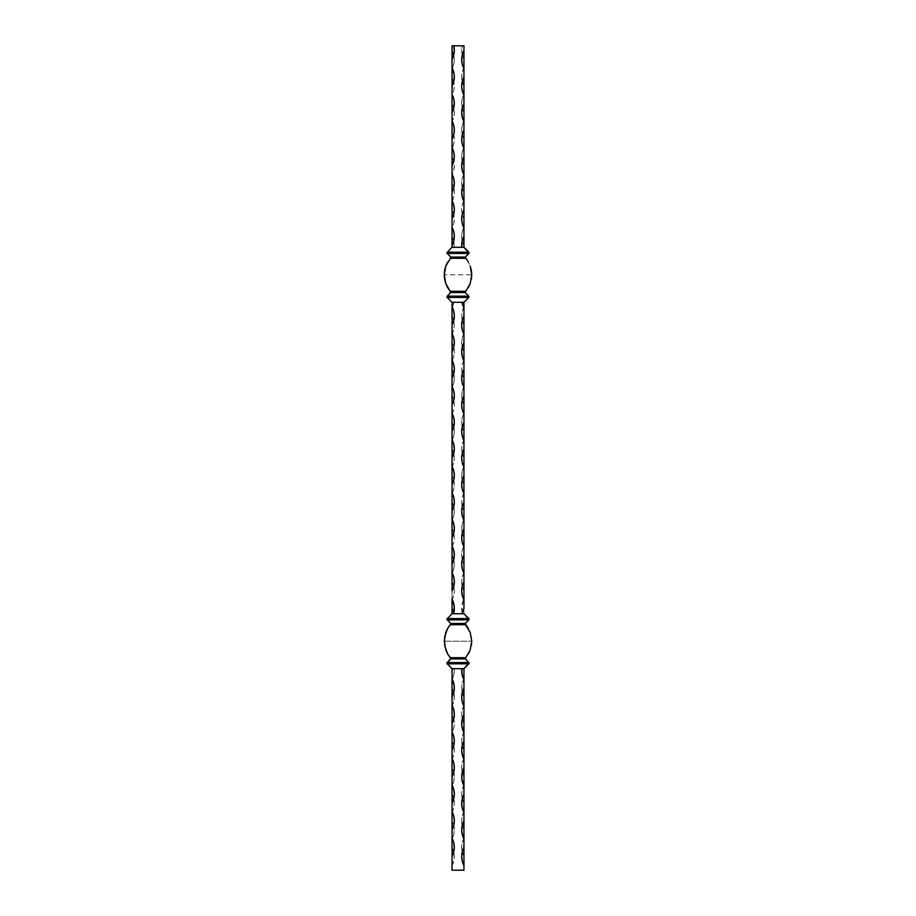 <?xml version="1.0" encoding="UTF-8"?>
<svg xmlns="http://www.w3.org/2000/svg" width="916" height="916" viewBox="0 0 916 916"><rect width="100%" height="100%" fill="white"/><g stroke="black" fill="none" stroke-linecap="round" stroke-linejoin="round"><path stroke-width="0.69" stroke-dasharray="4.58 3.44" d="M450.729 624.494L465.786 624.712L465.259 623.464L450.741 623.464L446.985 619.56L468.82 619.857L447.18 619.857L450.947 623.979L465.259 623.464L469.084 619.216L446.916 619.216L469.015 618.873M471.351 645.654L471.74 641.2L470.206 649.971L468.339 654.013M468.328 654.024L465.786 657.688L450.214 657.688L445.794 649.971L444.649 645.654L444.26 641.2L471.74 641.2L444.26 641.2L445.794 632.429L450.214 624.712L465.385 624.586M468.82 663.825L464.034 668.68L451.966 668.68L464.034 668.68L468.82 663.825L446.985 663.528L468.82 663.825L469.015 662.841M447.18 662.543L450.741 658.936L447.18 662.543L468.82 662.543L447.18 662.543L446.916 663.184L469.084 663.184L446.985 663.528M468.82 297.425L464.034 302.28L451.966 302.28L464.034 302.28L468.82 297.425L447.18 297.425L468.82 297.425L469.084 296.784L446.916 296.784L469.084 296.784L468.82 296.143L447.18 296.143L450.741 292.536L465.259 292.536L469.015 296.44M450.351 291.299L445.794 283.571L444.26 274.8L471.74 274.8L470.206 283.571L465.786 291.288L450.351 291.299M450.89 292.296L465.259 292.536L465.809 291.265L450.214 291.288M450.729 258.094L450.89 257.304L450.214 258.312L465.786 258.312L465.133 257.236L469.084 252.816L446.916 252.816L469.015 252.472M471.351 279.254L471.351 270.346L468.316 261.953L470.206 266.029L471.74 274.8L444.26 274.8L445.794 283.571L447.684 287.647M468.82 253.457L446.985 253.16L450.741 257.064L465.259 257.064L450.741 257.064L447.18 253.457L468.82 253.457L465.065 257.442M447.18 297.425L451.966 302.28L447.18 297.425M463.954 45.8L452.046 45.8L452.046 68.7C455.069 62.597 455.069 56.483 452.046 50.38L452.046 45.8L462.214 45.8C461.114 50.598 461.698 55.178 463.954 59.54L463.954 45.8L462.214 45.8L461.675 51.067L463.954 59.54L463.954 67.784C460.931 73.887 460.931 80.001 463.954 86.104L463.954 45.8M454.931 45.8L455.721 45.892L454.931 45.8M460.256 45.8L460.931 45.892L460.256 45.8M461.286 45.8L461.95 45.892L461.286 45.8M464.034 613.72L451.966 613.72L447.18 618.575L468.82 618.575L464.034 613.72L451.966 613.72L447.18 618.575L468.82 618.575L464.034 613.72M462.007 613.72L453.993 613.72A19.465 19.465 0 0 0 452.046 608.224L452.046 613.72L452.046 608.224L453.993 613.72L462.454 613.72L461.767 606.243L463.954 599.064L463.954 613.72L462.007 613.72M465.065 623.842L468.82 619.857M463.954 302.28L463.954 599.064L463.954 590.82L462.248 586.377L461.664 581.66L462.248 576.943L463.954 572.5L463.954 564.256L462.248 559.813L461.664 555.096L462.248 550.379L463.954 545.936L463.954 537.692L462.248 533.249L461.664 528.532L462.248 523.815L463.954 519.372L463.954 511.128L462.248 506.685L461.664 501.968L462.248 497.251L463.954 492.808L463.954 484.564L462.248 480.121L461.664 475.404L462.248 470.687L463.954 466.244L463.954 458L462.248 453.557L461.664 448.84L462.248 444.123L463.954 439.68L463.954 431.436L462.248 426.993L461.664 422.276L462.248 417.559L463.954 413.116L463.954 404.872L462.248 400.429L461.664 395.712L462.248 390.995L463.954 386.552L463.954 378.308L462.248 373.865L461.664 369.148L462.248 364.431L463.954 359.988L463.954 351.744L462.248 347.301L461.664 342.584L462.248 337.867L463.954 333.424L463.954 325.18L462.248 320.737L461.664 316.02L462.248 311.303L463.954 306.86L463.954 302.28L453.993 302.28L452.046 307.776L452.046 316.02L453.752 320.463L454.336 325.18L453.752 329.897L452.046 334.34L452.046 342.584L453.752 347.027L454.336 351.744L453.752 356.461L452.046 360.904L452.046 369.148L453.752 373.591L454.336 378.308L453.752 383.025L452.046 387.468L452.046 395.712L453.752 400.155L454.336 404.872L453.752 409.589L452.046 414.032L452.046 422.276L453.752 426.719L454.336 431.436L453.752 436.153L452.046 440.596L452.046 448.84L453.752 453.283L454.336 458L453.752 462.717L452.046 467.16L452.046 475.404L453.752 479.847L454.336 484.564L453.752 489.281L452.046 493.724L452.046 501.968L453.752 506.411L454.336 511.128L453.752 515.845L452.046 520.288L452.046 528.532L453.752 532.975L454.336 537.692L453.752 542.409L452.046 546.852L452.046 555.096L453.752 559.539L454.336 564.256L453.752 568.973L452.046 573.416L452.046 581.66L453.752 586.103L454.336 590.82L453.752 595.537L452.046 599.98L452.046 608.224L452.046 302.28L463.954 302.28M450.741 292.536L447.18 296.143L468.82 296.143L465.133 292.364L465.786 291.288L465.225 291.551M465.385 258.186L468.328 261.976M464.034 247.32L451.966 247.32L447.18 252.175L468.82 252.175L464.034 247.32L451.966 247.32L447.18 252.175L468.82 252.175L464.034 247.32M454.244 247.32L463.954 247.32L454.244 247.32A19.465 19.465 0 0 0 452.046 236.328L452.046 247.32L463.954 247.32L452.046 247.32L452.046 228.084C455.069 221.981 455.069 215.867 452.046 209.764L452.046 201.52C455.069 195.417 455.069 189.303 452.046 183.2L452.046 174.956C455.069 168.853 455.069 162.739 452.046 156.636L452.046 148.392C455.069 142.289 455.069 136.175 452.046 130.072L452.046 121.828C455.069 115.725 455.069 109.611 452.046 103.508L452.046 95.264C455.069 89.161 455.069 83.047 452.046 76.944L452.046 50.38L453.752 54.823L454.336 59.54L453.752 64.257L452.046 68.7L452.046 76.944L453.752 81.387L454.336 86.104L453.752 90.821L452.046 95.264L452.046 103.508L453.752 107.951L454.336 112.668L453.752 117.385L452.046 121.828L452.046 130.072L453.752 134.515L454.336 139.232L453.752 143.949L452.046 148.392L452.046 156.636L453.752 161.079L454.336 165.796L453.752 170.513L452.046 174.956L452.046 183.2L453.752 187.643L454.336 192.36L453.752 197.077L452.046 201.52L452.046 209.764L453.752 214.207L454.336 218.924L453.752 223.641L452.046 228.084L452.046 236.328L453.958 241.664L454.244 247.32M444.649 270.346L444.26 274.8L445.794 266.029L444.649 270.346M447.672 261.976L445.794 266.029L450.214 258.312L465.786 258.312M463.954 227.168C460.931 233.271 460.931 239.385 463.954 245.488L463.954 200.604C460.931 206.707 460.931 212.821 463.954 218.924L462.248 214.481L461.664 209.764L462.248 205.047L463.954 200.604L463.954 174.04C460.931 180.143 460.931 186.257 463.954 192.36L462.248 187.917L461.664 183.2L462.248 178.483L463.954 174.04L463.954 147.476C460.931 153.579 460.931 159.693 463.954 165.796L462.248 161.353L461.664 156.636L462.248 151.919L463.954 147.476L463.954 120.912C460.931 127.015 460.931 133.129 463.954 139.232L462.248 134.789L461.664 130.072L462.248 125.355L463.954 120.912L463.954 94.348C460.931 100.451 460.931 106.565 463.954 112.668L462.248 108.225L461.664 103.508L462.248 98.791L463.954 94.348L463.954 86.104L461.813 79.326L461.813 74.562L463.954 67.784L463.954 245.488L462.248 241.045L461.664 236.328L462.248 231.611L463.954 227.168M463.954 247.32L463.954 245.488L463.954 247.32M447.18 252.175L446.985 253.16M452.046 334.34C455.069 328.237 455.069 322.123 452.046 316.02L452.046 334.34M452.046 360.904C455.069 354.801 455.069 348.687 452.046 342.584L452.046 360.904M452.046 387.468C455.069 381.365 455.069 375.251 452.046 369.148L452.046 387.468M452.046 414.032C455.069 407.929 455.069 401.815 452.046 395.712L452.046 414.032M452.046 440.596C455.069 434.493 455.069 428.379 452.046 422.276L452.046 440.596M452.046 467.16C455.069 461.057 455.069 454.943 452.046 448.84L452.046 467.16M452.046 493.724C455.069 487.621 455.069 481.507 452.046 475.404L452.046 493.724M452.046 520.288C455.069 514.185 455.069 508.071 452.046 501.968L452.046 520.288M452.046 546.852C455.069 540.749 455.069 534.635 452.046 528.532L452.046 546.852M452.046 573.416C455.069 567.313 455.069 561.199 452.046 555.096L452.046 573.416M452.046 599.98C455.069 593.877 455.069 587.763 452.046 581.66L452.046 599.98M463.954 306.86C460.931 312.963 460.931 319.077 463.954 325.18L463.954 306.86M463.954 333.424C460.931 339.527 460.931 345.641 463.954 351.744L463.954 333.424M463.954 359.988C460.931 366.091 460.931 372.205 463.954 378.308L463.954 359.988M463.954 386.552C460.931 392.655 460.931 398.769 463.954 404.872L463.954 386.552M463.954 413.116C460.931 419.219 460.931 425.333 463.954 431.436L463.954 413.116M463.954 439.68C460.931 445.783 460.931 451.897 463.954 458L463.954 439.68M463.954 466.244C460.931 472.347 460.931 478.461 463.954 484.564L463.954 466.244M463.954 492.808C460.931 498.911 460.931 505.025 463.954 511.128L463.954 492.808M463.954 519.372C460.931 525.475 460.931 531.589 463.954 537.692L463.954 519.372M463.954 545.936C460.931 552.039 460.931 558.153 463.954 564.256L463.954 545.936M463.954 572.5C460.931 578.603 460.931 584.717 463.954 590.82L463.954 572.5M463.954 613.72L463.954 599.064C461.55 603.758 461.046 608.636 462.454 613.72L463.954 613.72M452.046 307.776A19.465 19.465 0 0 0 453.993 302.28L452.046 302.28L452.046 307.776M447.18 296.143L446.985 297.127M452.046 706.236C455.069 700.133 455.069 694.019 452.046 687.916L452.046 668.68L463.954 668.68L452.046 668.68L452.046 679.672A19.465 19.465 0 0 0 454.244 668.68L453.958 674.336L452.046 679.672L452.046 687.916L453.752 692.359L454.336 697.076L453.752 701.793L452.046 706.236L452.046 732.8C455.069 726.697 455.069 720.583 452.046 714.48L452.046 706.236M452.046 759.364C455.069 753.261 455.069 747.147 452.046 741.044L452.046 714.48L453.752 718.923L454.336 723.64L453.752 728.357L452.046 732.8L452.046 741.044L453.752 745.487L454.336 750.204L453.752 754.921L452.046 759.364L452.046 785.928C455.069 779.825 455.069 773.711 452.046 767.608L452.046 759.364M452.046 812.492C455.069 806.389 455.069 800.275 452.046 794.172L452.046 767.608L453.752 772.051L454.336 776.768L453.752 781.485L452.046 785.928L452.046 794.172L453.752 798.615L454.336 803.332L453.752 808.049L452.046 812.492L452.046 839.056C455.069 832.953 455.069 826.839 452.046 820.736L452.046 812.492M452.046 865.62C455.069 859.517 455.069 853.403 452.046 847.3L452.046 820.736L453.752 825.179L454.336 829.896L453.752 834.613L452.046 839.056L452.046 847.3L454.187 854.078L454.187 858.842L452.046 865.62L452.046 870.2L452.046 865.62M463.954 678.756C460.931 684.859 460.931 690.973 463.954 697.076L463.954 670.512A19.465 19.465 0 0 1 463.095 668.68L463.954 670.512L463.954 668.68L463.954 697.076L461.813 690.298L461.813 685.534L463.954 678.756M463.954 705.32C460.931 711.423 460.931 717.537 463.954 723.64L463.954 697.076L463.954 723.64L462.248 719.197L461.664 714.48L462.248 709.763L463.954 705.32M463.954 731.884C460.931 737.987 460.931 744.101 463.954 750.204L463.954 723.64L463.954 750.204L462.248 745.761L461.664 741.044L462.248 736.327L463.954 731.884M463.954 758.448C460.931 764.551 460.931 770.665 463.954 776.768L463.954 750.204L463.954 776.768L462.248 772.325L461.664 767.608L462.248 762.891L463.954 758.448M463.954 785.012C460.931 791.115 460.931 797.229 463.954 803.332L463.954 776.768L463.954 803.332L462.248 798.889L461.664 794.172L462.248 789.455L463.954 785.012M463.954 811.576C460.931 817.679 460.931 823.793 463.954 829.896L463.954 803.332L463.954 829.896L462.248 825.453L461.664 820.736L462.248 816.019L463.954 811.576M463.954 838.14C460.931 844.243 460.931 850.357 463.954 856.46L463.954 829.896L463.954 856.46L462.248 852.017L461.664 847.3L462.248 842.583L463.954 838.14M463.954 870.2L452.046 870.2L463.954 870.2L463.954 856.46L463.954 870.2M463.954 668.68L452.046 668.68L463.954 668.68M451.966 668.68L447.18 663.825L451.966 668.68M468.82 662.543L465.259 658.936L468.82 662.543M450.741 658.936L465.259 658.936L450.89 658.696M465.568 657.722L450.214 657.688M471.351 636.746L471.74 641.2L470.206 632.429L471.351 636.746M468.328 628.376L470.206 632.429L465.786 624.712M447.672 654.024L445.794 649.971L444.26 641.2L445.794 632.429L447.672 628.376M447.18 618.575L446.985 619.56M454.073 45.892L454.668 45.892L454.073 45.892M460.153 45.892L460.931 45.892L460.153 45.892M461.172 45.892L461.95 45.892L461.172 45.892M459.74 45.892L458.996 45.892L459.74 45.892"/><path stroke-width="1.37" d="M469.015 619.56L464.034 613.72L451.966 613.72L464.034 613.72L468.82 618.575L447.18 618.575L469.015 618.873M469.015 662.841L464.034 668.68L451.966 668.68L446.916 663.184L450.741 658.936L465.259 658.936L465.786 657.688L465.053 658.421L450.947 658.421L450.214 657.688L465.786 657.688L470.206 649.971L468.328 654.024L470.206 649.971L471.74 641.2L471.351 645.654M468.328 628.376L465.786 624.712L470.206 632.429L471.74 641.2L470.206 632.429L465.053 623.979L450.947 623.979L465.259 623.464L450.741 623.464L446.916 619.216L447.18 619.857L468.82 619.857L446.985 619.56L450.741 623.464L465.259 623.464L465.786 624.712L450.214 624.712L447.672 628.376L444.649 636.746L444.649 645.654L447.672 654.024L450.947 658.421L446.985 662.841M469.015 663.528L464.034 668.68L451.966 668.68L447.18 663.825L468.82 663.825L446.985 663.528M469.015 297.127L468.82 296.143L447.18 296.143L450.741 292.536L465.259 292.536L468.82 296.143L447.18 296.143L446.985 297.127L450.89 291.746L465.053 292.021L450.89 292.296M469.015 253.16L464.034 247.32L451.966 247.32L464.034 247.32L468.82 252.175L447.18 252.175L469.015 252.472M447.672 287.624L445.794 283.571L450.214 291.288L447.672 287.624L450.214 291.288L465.786 291.288L470.206 283.571L468.328 287.624L470.206 283.571L471.74 274.8L471.351 279.254M468.328 261.976L465.259 257.064L450.741 257.064L446.916 252.816L447.18 253.457L468.82 253.457L447.18 253.457L450.741 257.064L465.259 257.064L450.947 257.579L465.053 257.579L465.786 258.312L450.214 258.312L450.947 257.579L445.794 266.029L447.672 261.976M465.225 291.551L465.259 292.536L450.741 292.536M447.18 297.425L468.82 297.425L464.034 302.28L451.966 302.28L447.18 297.425L468.82 297.425L464.034 302.28L451.966 302.28L447.18 297.425M452.046 45.8L463.954 45.8L463.954 68.7C460.931 62.597 460.931 56.483 463.954 50.38L462.248 54.823L461.664 59.54L462.248 64.257L463.954 68.7L463.954 95.264C460.931 89.161 460.931 83.047 463.954 76.944L462.248 81.387L461.664 86.104L462.248 90.821L463.954 95.264L463.954 121.828C460.931 115.725 460.931 109.611 463.954 103.508L462.248 107.951L461.664 112.668L462.248 117.385L463.954 121.828L463.954 148.392C460.931 142.289 460.931 136.175 463.954 130.072L462.248 134.515L461.664 139.232L462.248 143.949L463.954 148.392L463.954 174.956C460.931 168.853 460.931 162.739 463.954 156.636L462.248 161.079L461.664 165.796L462.248 170.513L463.954 174.956L463.954 201.52C460.931 195.417 460.931 189.303 463.954 183.2L462.248 187.643L461.664 192.36L462.248 197.077L463.954 201.52L463.954 228.084C460.931 221.981 460.931 215.867 463.954 209.764L462.248 214.207L461.664 218.924L462.248 223.641L463.954 228.084L463.954 247.32L463.954 236.328L462.042 241.664L461.756 247.32A19.465 19.465 0 0 1 463.954 236.328L463.954 45.8L453.786 45.8C454.886 50.598 454.302 55.178 452.046 59.54L452.046 45.8L453.786 45.8L454.325 51.067L452.046 59.54L452.046 67.784C455.069 73.887 455.069 80.001 452.046 86.104L452.046 45.8M451.966 613.72L446.916 619.216L451.966 613.72M465.259 623.464L468.82 619.857L465.133 623.636M465.786 624.712L450.729 624.494M463.954 608.224L463.954 302.28L463.954 316.02L462.248 320.463L461.664 325.18L462.248 329.897L463.954 334.34L463.954 342.584L462.248 347.027L461.664 351.744L462.248 356.461L463.954 360.904L463.954 369.148L462.248 373.591L461.664 378.308L462.248 383.025L463.954 387.468L463.954 395.712L462.248 400.155L461.664 404.872L462.248 409.589L463.954 414.032L463.954 422.276L462.248 426.719L461.664 431.436L462.248 436.153L463.954 440.596L463.954 448.84L462.248 453.283L461.664 458L462.248 462.717L463.954 467.16L463.954 475.404L462.248 479.847L461.664 484.564L462.248 489.281L463.954 493.724L463.954 501.968L462.248 506.411L461.664 511.128L462.248 515.845L463.954 520.288L463.954 528.532L462.248 532.975L461.664 537.692L462.248 542.409L463.954 546.852L463.954 555.096L462.248 559.539L461.664 564.256L462.248 568.973L463.954 573.416L463.954 581.66L462.248 586.103L461.664 590.82L462.248 595.537L463.954 599.98L463.954 608.224L462.007 613.72A19.465 19.465 0 0 1 463.954 608.224M452.046 599.064L452.046 613.72L452.046 599.064C454.45 603.758 454.954 608.636 453.546 613.72L454.233 606.243L452.046 599.064M452.046 302.28L452.046 590.82L453.752 586.377L454.336 581.66L453.752 576.943L452.046 572.5L452.046 564.256L453.752 559.813L454.336 555.096L453.752 550.379L452.046 545.936L452.046 537.692L453.752 533.249L454.336 528.532L453.752 523.815L452.046 519.372L452.046 511.128L453.752 506.685L454.336 501.968L453.752 497.251L452.046 492.808L452.046 484.564L453.752 480.121L454.336 475.404L453.752 470.687L452.046 466.244L452.046 458L453.752 453.557L454.336 448.84L453.752 444.123L452.046 439.68L452.046 431.436L453.752 426.993L454.336 422.276L453.752 417.559L452.046 413.116L452.046 404.872L453.752 400.429L454.336 395.712L453.752 390.995L452.046 386.552L452.046 378.308L453.752 373.865L454.336 369.148L453.752 364.431L452.046 359.988L452.046 351.744L453.752 347.301L454.336 342.584L453.752 337.867L452.046 333.424L452.046 325.18L453.752 320.737L454.336 316.02L453.752 311.303L452.046 306.86L452.046 302.28M462.007 302.28L463.954 307.776A19.465 19.465 0 0 1 462.007 302.28M469.015 296.44L465.259 292.536L465.786 291.288L450.214 291.288M451.966 247.32L446.916 252.816L451.966 247.32M465.259 257.064L468.82 253.457L465.133 257.236M444.649 270.346L445.794 266.029L444.26 274.8L444.649 270.346M444.649 279.254L444.26 274.8L445.794 283.571L444.649 279.254M471.351 270.346L471.74 274.8L470.206 266.029L471.351 270.346M465.786 258.312L450.214 258.312M452.046 227.168C455.069 233.271 455.069 239.385 452.046 245.488L452.046 200.604C455.069 206.707 455.069 212.821 452.046 218.924L453.752 214.481L454.336 209.764L453.752 205.047L452.046 200.604L452.046 174.04C455.069 180.143 455.069 186.257 452.046 192.36L453.752 187.917L454.336 183.2L453.752 178.483L452.046 174.04L452.046 147.476C455.069 153.579 455.069 159.693 452.046 165.796L453.752 161.353L454.336 156.636L453.752 151.919L452.046 147.476L452.046 120.912C455.069 127.015 455.069 133.129 452.046 139.232L453.752 134.789L454.336 130.072L453.752 125.355L452.046 120.912L452.046 94.348C455.069 100.451 455.069 106.565 452.046 112.668L453.752 108.225L454.336 103.508L453.752 98.791L452.046 94.348L452.046 86.104L454.187 79.326L454.187 74.562L452.046 67.784L452.046 245.488L453.752 241.045L454.336 236.328L453.752 231.611L452.046 227.168M452.046 247.32L452.046 245.488L452.046 247.32M446.985 253.16L446.985 252.472M452.046 306.86C455.069 312.963 455.069 319.077 452.046 325.18L452.046 306.86M452.046 333.424C455.069 339.527 455.069 345.641 452.046 351.744L452.046 333.424M452.046 359.988C455.069 366.091 455.069 372.205 452.046 378.308L452.046 359.988M452.046 386.552C455.069 392.655 455.069 398.769 452.046 404.872L452.046 386.552M452.046 413.116C455.069 419.219 455.069 425.333 452.046 431.436L452.046 413.116M452.046 439.68C455.069 445.783 455.069 451.897 452.046 458L452.046 439.68M452.046 466.244C455.069 472.347 455.069 478.461 452.046 484.564L452.046 466.244M452.046 492.808C455.069 498.911 455.069 505.025 452.046 511.128L452.046 492.808M452.046 519.372C455.069 525.475 455.069 531.589 452.046 537.692L452.046 519.372M452.046 545.936C455.069 552.039 455.069 558.153 452.046 564.256L452.046 545.936M452.046 572.5C455.069 578.603 455.069 584.717 452.046 590.82L452.046 572.5M463.954 581.66L463.954 599.98C460.931 593.877 460.931 587.763 463.954 581.66M463.954 555.096L463.954 573.416C460.931 567.313 460.931 561.199 463.954 555.096M463.954 528.532L463.954 546.852C460.931 540.749 460.931 534.635 463.954 528.532M463.954 501.968L463.954 520.288C460.931 514.185 460.931 508.071 463.954 501.968M463.954 475.404L463.954 493.724C460.931 487.621 460.931 481.507 463.954 475.404M463.954 448.84L463.954 467.16C460.931 461.057 460.931 454.943 463.954 448.84M463.954 422.276L463.954 440.596C460.931 434.493 460.931 428.379 463.954 422.276M463.954 395.712L463.954 414.032C460.931 407.929 460.931 401.815 463.954 395.712M463.954 369.148L463.954 387.468C460.931 381.365 460.931 375.251 463.954 369.148M463.954 342.584L463.954 360.904C460.931 354.801 460.931 348.687 463.954 342.584M463.954 316.02L463.954 334.34C460.931 328.237 460.931 322.123 463.954 316.02M446.985 297.127L446.985 296.44M452.046 678.756C455.069 684.859 455.069 690.973 452.046 697.076L452.046 670.512A19.465 19.465 0 0 0 452.905 668.68L452.046 670.512L452.046 668.68L452.046 697.076L454.187 690.298L454.187 685.534L452.046 678.756M452.046 705.32C455.069 711.423 455.069 717.537 452.046 723.64L452.046 697.076L452.046 723.64L453.752 719.197L454.336 714.48L453.752 709.763L452.046 705.32M452.046 731.884C455.069 737.987 455.069 744.101 452.046 750.204L452.046 723.64L452.046 750.204L453.752 745.761L454.336 741.044L453.752 736.327L452.046 731.884M452.046 758.448C455.069 764.551 455.069 770.665 452.046 776.768L452.046 750.204L452.046 776.768L453.752 772.325L454.336 767.608L453.752 762.891L452.046 758.448M452.046 785.012C455.069 791.115 455.069 797.229 452.046 803.332L452.046 776.768L452.046 803.332L453.752 798.889L454.336 794.172L453.752 789.455L452.046 785.012M452.046 811.576C455.069 817.679 455.069 823.793 452.046 829.896L452.046 803.332L452.046 829.896L453.752 825.453L454.336 820.736L453.752 816.019L452.046 811.576M452.046 838.14C455.069 844.243 455.069 850.357 452.046 856.46L452.046 829.896L452.046 856.46L453.752 852.017L454.336 847.3L453.752 842.583L452.046 838.14M452.046 870.2L463.954 870.2L452.046 870.2L452.046 856.46L452.046 870.2M463.954 847.3L463.954 865.62C460.931 859.517 460.931 853.403 463.954 847.3L462.248 851.743L461.664 856.46L462.248 861.177L463.954 865.62L463.954 870.2L463.954 839.056C460.931 832.953 460.931 826.839 463.954 820.736L463.954 847.3M463.954 794.172L463.954 812.492C460.931 806.389 460.931 800.275 463.954 794.172L462.248 798.615L461.664 803.332L462.248 808.049L463.954 812.492L463.954 820.736L461.813 827.514L461.813 832.278L463.954 839.056L463.954 785.928C460.931 779.825 460.931 773.711 463.954 767.608L463.954 794.172M463.954 741.044L463.954 759.364C460.931 753.261 460.931 747.147 463.954 741.044L462.248 745.487L461.664 750.204L462.248 754.921L463.954 759.364L463.954 767.608L461.813 774.386L461.813 779.15L463.954 785.928L463.954 732.8C460.931 726.697 460.931 720.583 463.954 714.48L463.954 741.044M463.954 687.916L463.954 706.236C460.931 700.133 460.931 694.019 463.954 687.916L462.248 692.359L461.664 697.076L462.248 701.793L463.954 706.236L463.954 714.48L461.813 721.258L461.813 726.022L463.954 732.8L463.954 679.672A19.465 19.465 0 0 1 461.756 668.68L462.042 674.336L463.954 679.672L463.954 687.916M463.954 668.68L463.954 679.672L463.954 668.68M468.82 662.543L447.18 662.543L468.82 662.543L465.259 658.936L468.82 662.543M465.568 657.722L450.214 657.688L447.672 654.024L450.214 657.688M450.741 658.936L465.259 658.936L450.89 658.696M450.214 624.712L447.672 628.376L450.351 624.701M447.672 654.024L445.794 649.971L444.26 641.2L445.794 632.429L447.672 628.376M446.985 619.56L446.985 618.873"/></g></svg>
